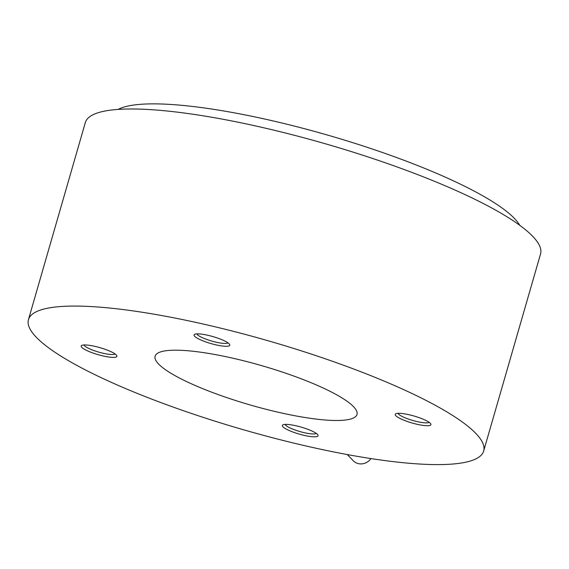 <?xml version="1.0" encoding="UTF-8"?>
<svg xmlns="http://www.w3.org/2000/svg" width="569" height="569" viewBox="0 0 569 569"><rect width="100%" height="100%" fill="white"/><g stroke="black" fill="none" stroke-linecap="round" stroke-linejoin="round"><path stroke-width="0.85" d="M347.239 454.553L353.328 460.79A11.771 10.918 -44.3 0 0 358.555 463.671A11.771 10.918 -44.3 0 0 370.924 458.578M429.14 422.305A16.352 3.186 16.1 0 1 417.945 421.771A16.352 3.186 16.1 0 1 397.994 413.314M227.984 342.865A16.352 3.186 16.1 0 1 213.204 341.464A16.352 3.186 16.1 0 1 197.379 334.672A16.352 3.186 16.1 0 1 196.838 333.875M115.102 353.954A16.352 3.186 16.1 0 1 103.899 353.427A16.352 3.186 16.1 0 1 83.956 344.97M316.257 433.393A16.352 3.186 16.1 0 1 301.478 431.992A16.352 3.186 16.1 0 1 285.652 425.199A16.352 3.186 16.1 0 1 285.112 424.403M283.419 413.4A105.066 20.477 16.1 0 1 155.109 356.201A105.066 20.477 16.1 0 1 228.695 357.282A105.066 20.477 16.1 0 1 357.005 414.474A105.066 20.477 16.1 0 1 283.419 413.4M417.916 424.474A18.585 3.62 16.1 0 1 400.54 418.727A18.585 3.62 16.1 0 1 395.775 413.77A18.585 3.62 16.1 0 1 408.236 414.552A18.585 3.62 16.1 0 1 430.776 423.869A18.585 3.62 16.1 0 1 417.916 424.474M229.136 343.825A18.585 3.62 16.1 0 1 229.62 344.437A18.585 3.62 16.1 0 1 215.63 344.786A18.585 3.62 16.1 0 1 194.705 336.329A18.585 3.62 16.1 0 1 194.619 334.33A18.585 3.62 16.1 0 1 211.76 336.265A18.585 3.62 16.1 0 1 229.136 343.825M94.198 346.201A18.585 3.62 16.1 0 1 116.737 355.525A18.585 3.62 16.1 0 1 103.878 356.13A18.585 3.62 16.1 0 1 86.502 350.383A18.585 3.62 16.1 0 1 81.737 345.426A18.585 3.62 16.1 0 1 94.198 346.201M282.978 426.857A18.585 3.62 16.1 0 1 282.893 424.858A18.585 3.62 16.1 0 1 300.034 426.793A18.585 3.62 16.1 0 1 317.41 434.346A18.585 3.62 16.1 0 1 317.893 434.958A18.585 3.62 16.1 0 1 303.903 435.313A18.585 3.62 16.1 0 1 282.978 426.857M317.744 448.6A236.896 46.167 16.1 0 1 28.45 319.643A236.896 46.167 16.1 0 1 194.37 322.075A236.896 46.167 16.1 0 1 483.664 451.032A236.896 46.167 16.1 0 1 317.744 448.6M28.45 319.643L85.336 122.555A236.896 46.167 16.1 0 1 251.256 124.988A236.896 46.167 16.1 0 1 540.55 253.945L483.664 451.032M118.181 109.404A213.112 41.53 16.1 0 1 261.221 118.267A213.112 41.53 16.1 0 1 519.76 225.317"/></g></svg>
